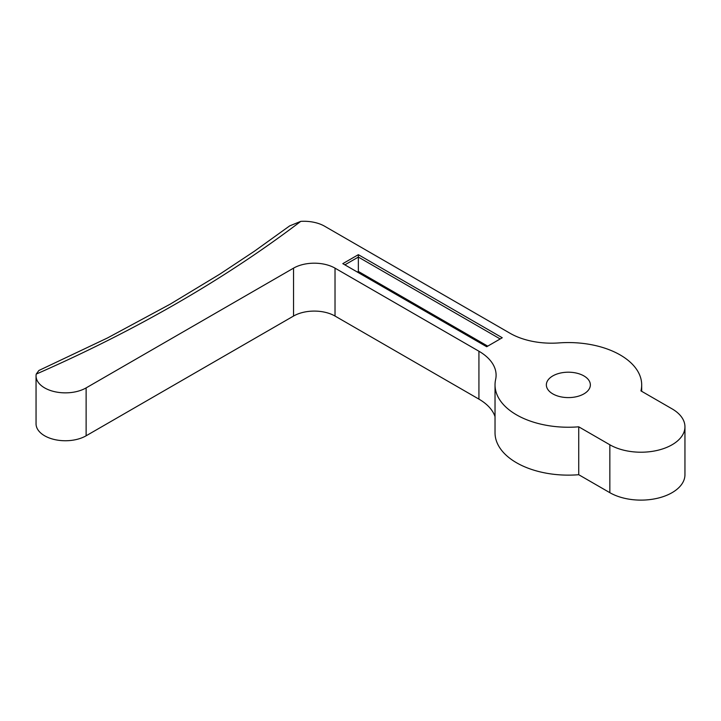 <?xml version="1.0" encoding="UTF-8"?>
<svg xmlns="http://www.w3.org/2000/svg" width="721" height="721" viewBox="0 0 721 721"><rect width="100%" height="100%" fill="white"/><g stroke="black" fill="none" stroke-linecap="round" stroke-linejoin="round"><path stroke-width="1.08" d="M583.911 375.92A22 12.699 0 0 0 559.938 373.163A22 12.699 0 0 0 546.356 384.897A22 12.699 0 0 0 552.8 393.882A22 12.699 0 0 0 576.773 396.631A22 12.699 0 0 0 590.355 384.897A22 12.699 0 0 0 583.911 375.92M620.213 354.966A73.335 42.341 0 0 0 559 342.908A58.662 33.869 180 0 1 510.035 333.264L324.648 226.232A29.336 16.934 0 0 0 300.747 221.374A1380.733 797.165 180 0 1 36.221 374.1A29.336 16.934 0 0 0 36.05 375.92A29.336 16.934 0 0 0 44.639 387.898A29.336 16.934 0 0 0 86.123 387.898L293.537 268.149A29.336 16.934 180 0 1 335.022 268.149L478.924 351.226A58.662 33.869 180 0 1 496.102 375.181A58.662 33.869 180 0 1 495.624 379.498A73.335 42.341 0 0 0 495.03 384.897A73.335 42.341 0 0 0 578.729 426.814L609.84 444.776A43.999 25.406 0 0 0 657.786 450.283A43.999 25.406 0 0 0 684.95 426.814A43.999 25.406 0 0 0 672.062 408.852L640.951 390.89A73.335 42.341 0 0 0 641.69 384.897A73.335 42.341 0 0 0 620.213 354.966M342.799 263.652L358.355 254.675L502.258 337.752L486.702 346.738L342.799 263.652M86.123 387.898L86.123 435.79A29.336 16.934 180 0 1 44.639 435.79A29.336 16.934 180 0 1 36.05 423.822L36.05 375.92M495.03 384.897L495.03 432.798A73.335 42.341 0 0 0 578.729 474.715L609.84 492.677A43.999 25.406 0 0 0 657.786 498.184A43.999 25.406 0 0 0 684.95 474.715L684.95 426.814M495.03 416.612A58.662 33.869 0 0 0 478.924 399.128L478.924 351.226M335.022 268.149L335.022 316.05L478.924 399.128M335.022 316.05A29.336 16.934 0 0 0 293.537 316.05L293.537 268.149M86.123 435.79L293.537 316.05M578.729 426.814L578.729 474.715M36.221 374.1L38.871 370.495L107.483 337.969L170.228 304.145L219.842 274.133L254.279 251.314L289.671 225.889L300.747 221.374M344.872 264.85L358.355 257.073L358.355 254.675M500.185 338.951L358.355 257.073L358.355 271.438L357.319 272.042M609.84 444.776L609.84 492.677M487.738 346.143L358.355 271.438M641.69 384.897L641.69 391.314"/></g></svg>
